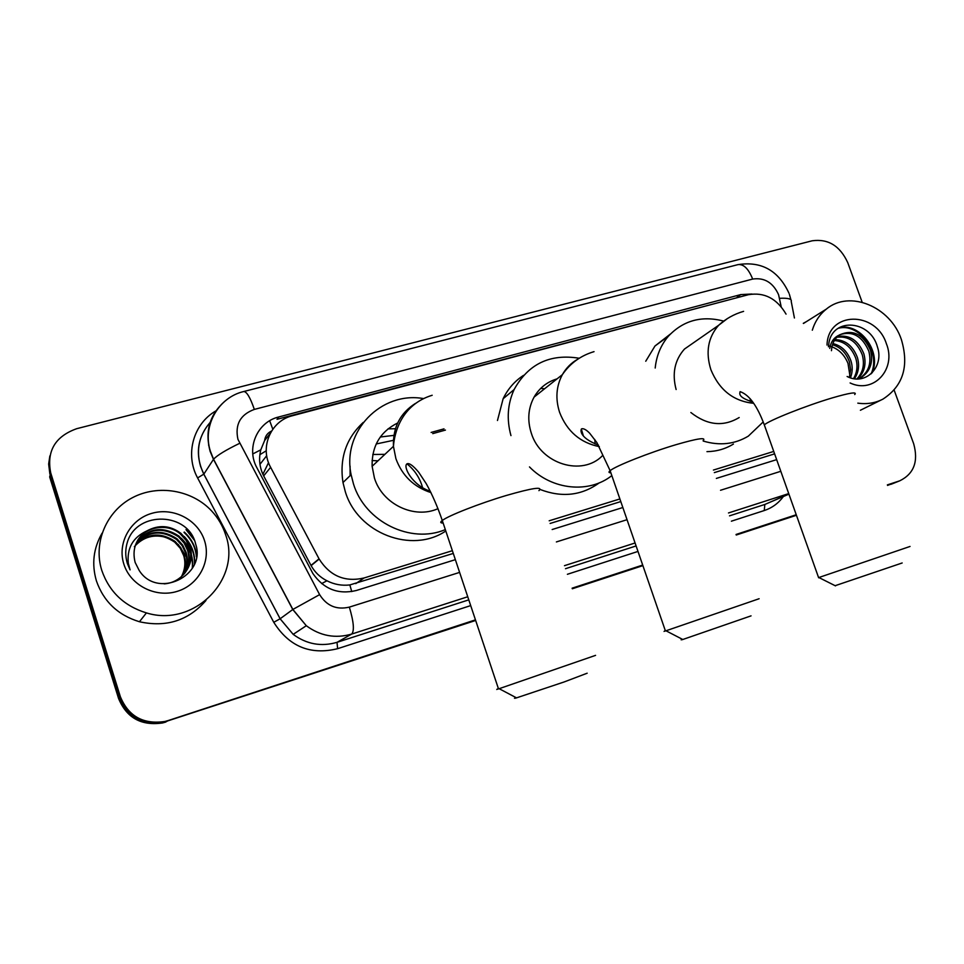 <?xml version="1.0" encoding="UTF-8"?>
<svg xmlns="http://www.w3.org/2000/svg" width="964" height="964" viewBox="0 0 964 964"><rect width="100%" height="100%" fill="white"/><g stroke="black" fill="none" stroke-linecap="round" stroke-linejoin="round"><path stroke-width="1.45" d="M271.583 431.016C267.522 432.92 265.196 436.077 264.63 440.5L260.81 449.814C258.545 458.852 259.497 467.54 263.666 475.891L311.119 565.627C314.818 572.267 320.096 577.316 326.941 580.786C334.279 584.497 341.919 585.871 349.848 584.931L453.285 553.444M751.245 400.012L751.113 401.578M350.125 475.662L350.077 466.154M262.883 474.324L268.534 462.636M264.63 440.5L270.245 433.33M714.324 472.613L774.61 453.863M550.107 523.464L620.792 501.581M786.058 314.131C776.803 298.442 764.235 291.972 748.329 294.719L292.574 415.689C270.872 420.774 259.364 447.308 270.631 467.323L319.156 559.048C329.989 576.05 344.955 582.364 364.067 577.978L452.369 550.697M549.191 520.789L619.888 498.954M713.42 470.058L773.743 451.429M475.65 620.467L163.699 722.217C142.286 725.326 127.537 717.108 119.44 697.55L49.815 473.601L48.658 464.033L49.863 455.9M894.17 390.191L913.691 443.814C918.572 461.479 913.944 473.806 899.798 480.795L887.555 485.41M796.336 515.017L736.147 534.743L796.336 515.017M642.795 565.35L572.23 588.474L642.795 565.35M897.014 481.904L895.58 482.482L897.014 481.904M445.452 430.077L432.752 433.619M444.006 428.86L431.125 432.438M892.821 483.579L890.796 484.35M796.433 515.282L736.243 535.02M642.892 565.627L572.327 588.763M165.904 722.012L162.579 722.952C141.274 726.049 126.597 717.867 118.548 698.418L49.682 476.951L50.2 474.927L119.44 697.55C127.537 717.108 142.286 725.326 163.699 722.217L167.049 721.289L168.194 720.554L164.832 721.494C143.311 724.615 128.477 716.348 120.343 696.683L50.718 472.89C46.453 451.152 55.117 436.427 76.698 428.691L812.17 240.795C828.16 238.578 840.006 245.844 847.73 262.594L862.153 302.238M751.968 294.02L740.786 294.586L278.753 416.966C257.28 421.979 245.856 448.152 256.966 467.889L312.89 573.544C323.796 589.161 338.268 594.812 356.319 590.498L455.357 559.662M278.753 416.966L277.005 419.328L741.69 296.49M899.195 481L887.362 484.88M796.24 514.74L736.05 534.466M642.687 565.061L572.122 588.185M475.457 619.864L168.194 720.554M552.167 529.525L622.84 507.522M716.36 478.409L776.659 459.635M812.303 330.194C815.014 321.41 819.725 314.36 826.413 309.046C849.525 289.646 890.375 306.6 901.328 339.388C909.281 366.103 903.135 386.01 882.916 399.132C875.264 403.085 866.901 404.422 857.815 403.145M803.301 323.338L806.567 321.518M847.127 376.49C865.539 386.19 884.229 366.862 877.505 347.161C870.564 320.253 833.607 317.24 829.04 342.184L828.425 346.787M827.028 345.076C827.751 311.071 875.951 310.516 886.386 343.714C896.689 368.923 873.794 394.276 850.115 382.961M829.727 348.426C830.811 341.883 833.993 337.436 839.283 335.074C834.45 338.738 831.848 343.943 831.462 350.691M859.912 378.165C868.757 371.983 871.733 362.982 868.817 351.149C862.262 336.087 852.574 330.616 839.752 334.737M857.96 378.96L861.491 377.334C870.396 371.164 873.396 362.127 870.48 350.233C863.045 333.99 852.694 328.905 839.439 334.966L839.283 335.074M856.9 378.948C863.021 372.478 864.816 364.428 862.262 354.776C856.936 341.666 848.453 335.821 836.8 337.243M857.562 378.96C864.443 372.526 866.552 364.163 863.889 353.872C858.273 340.28 849.477 334.496 837.499 336.544M853.526 378.599C857.165 372.381 857.924 365.633 855.791 358.355C851.525 347.197 844.38 341.256 834.342 340.533M854.453 378.744C858.659 372.393 859.647 365.308 857.394 357.475C852.875 345.811 845.38 339.87 834.908 339.629M849.332 377.442L850.61 369.658L849.417 361.886C846.187 352.836 840.536 347.124 832.462 344.763M850.453 377.84C852.562 372.309 852.742 366.706 850.995 361.018C847.501 351.402 841.464 345.606 832.872 343.594M828.486 345.823C837.499 347.956 844.006 353.788 847.983 363.332L849.886 375.55M872.155 372.851C881.988 350.908 859.117 321.964 838.885 327.856M871.082 373.887C881.494 352.029 858.635 322.47 838.198 328.314M101.774 570.387C93.002 542.612 106.57 511.149 132.442 497.689C158.241 484.073 192.185 490.013 211.646 510.968C218.057 517.885 222.708 525.766 225.576 534.622C242 578.822 194.174 627.805 146.42 612.899C124.139 606.031 109.257 591.86 101.774 570.387M205.959 600.488C188.486 620.575 166.314 627.66 139.443 621.744C117.945 615.165 103.594 601.512 96.388 580.81C91.532 564.097 93.424 548.215 102.076 533.188M139.202 570.483C157.481 599.608 206.32 575.556 195.728 544.298C188.691 512.041 137.563 510.462 127.61 541.394C125.2 548.745 125.127 556.12 127.381 563.518L130.068 569.881L128.333 563.374C126.754 548.203 132.887 537.394 146.757 530.971C135.779 538.924 131.911 549.408 135.141 562.422L139.202 570.483M204.537 540.696C211.297 561.325 198.584 585.112 176.954 591.438C155.421 598.078 130.297 585.232 123.826 564.012C117.03 542.889 130.55 519.078 152.204 513.234C173.761 507.088 198.078 519.97 204.537 540.696M184.69 573.315C190.486 565.434 192.137 556.939 189.607 547.805L186.1 540.346L180.352 533.984C167.688 522.717 145.251 526.549 137.43 540.78M164.109 583.859C182.618 582.798 195.451 563.699 190.113 547.142L186.594 539.671L180.846 533.285C170.05 525.284 158.686 524.512 146.757 530.971M183.654 574.484C188.667 566.88 189.98 558.855 187.606 550.444L184.124 543.045L178.424 536.731C162.603 526.621 148.685 528.441 136.683 542.19M183.919 574.207C189.125 566.519 190.523 558.385 188.101 549.781L184.618 542.383L178.906 536.056C162.856 525.85 148.842 527.778 136.864 541.828M182.558 575.592C186.847 568.29 187.86 560.771 185.63 553.035L182.172 545.696L176.52 539.442C161.59 529.694 148.095 531.092 136.032 543.624M182.835 575.327C187.293 567.941 188.39 560.301 186.124 552.384L182.666 545.034L176.99 538.768C161.844 528.935 148.239 530.429 136.189 543.262M181.425 576.641C185.016 569.688 185.775 562.675 183.69 555.577L180.268 548.299L174.653 542.105C160.59 532.731 147.528 533.719 135.466 545.07M181.714 576.388C185.474 569.35 186.293 562.193 184.172 554.939L180.738 547.66L175.123 541.443C160.843 531.971 147.661 533.068 135.599 544.708M134.358 546.672C143.287 536.755 154.276 533.779 167.326 537.743M178.232 544.407L185.932 556.132M192.511 567.917C193.499 556.409 189.727 546.504 181.22 538.177M194.68 563.374C195.005 553.143 191.499 544.178 184.16 536.49M196.56 555.589C195.584 546.54 191.487 538.683 184.281 532.044L184.028 532.393C191.499 539.274 195.62 547.432 196.391 556.879M192.523 536.382L186.004 529.61L194.367 540.214M192.246 568.362C193.137 558.807 190.643 550.215 184.763 542.599M194.403 564.061C194.788 555.421 192.378 547.588 187.173 540.575M902.171 562.976L835.137 585.702M818.581 577.617L910.04 546.455M695.707 341.244L684.464 349.064C674.692 360.09 671.908 373.586 676.126 389.528M655.195 368.031C656.472 355.62 660.882 345.004 668.426 336.183C683.259 320.47 701.599 315.421 723.482 321.036M645.747 361.235L654.978 346.004L670.39 334.05M690.863 412.52C707.239 425.365 723.337 427.04 739.183 417.533M751.775 401.735L752.053 401.072M763.211 421.931L748.317 436.138C734.701 444.296 719.674 445.934 703.238 441.054M733.435 444.043C725.47 448.947 716.65 451.477 706.961 451.646M750.269 398.807L750.088 401.277M751.052 615.863L682.789 639.494C680.741 640.06 680.596 639.988 682.343 639.265M665.353 630.757C663.377 631.516 663.401 631.589 665.437 630.974L759.126 598.728M557.096 378.852C547.07 381.852 539.394 387.938 534.08 397.108C528.115 408.266 527.2 420.304 531.333 433.234C540.72 464.07 582.184 476.758 602.524 455.635M581.316 429.088L583.304 435.62M540.683 388.42L544.648 388.721M510.956 435.608C506.498 419.316 507.546 403.964 514.113 389.552C528.26 363.934 549.962 353.499 579.207 358.247M497.472 420.497L503.136 398.722C507.847 388.914 514.656 381.129 523.548 375.358M611.827 475.601C589.1 493.713 552.059 490.158 529.489 466.925M599.295 482.831C581.666 495.604 561.94 497.822 540.129 489.483M594.788 439.476L595.162 443.994M535.357 394.975L536.888 394.879M587.172 673.209L564.133 681.958L516.523 697.864C513.981 698.587 513.8 698.49 516.005 697.587M498.412 688.658C495.894 689.609 495.918 689.706 498.509 688.911L595.571 655.363M397.638 422.991C380.226 431.691 371.718 446.127 372.116 466.299L374.43 478.048C382.383 504.208 414.375 519.415 438.005 508.667M376.189 443.982L393.372 440.331M372.803 454.478L384.889 454.345M407.001 463.829C413.966 469.492 418.894 476.541 421.774 484.976L422.533 487.519M388.01 428.86L395.433 428.727M445.32 529.61C410.869 544.274 364.995 521.922 353.499 484.024L351.113 474.71C341.871 431.221 381.298 391.095 423.413 398.566M445.79 530.995C411.965 554.071 357.68 533.441 345.305 491.676L342.979 482.542C339.364 458.346 346.124 438.295 363.259 422.413M372.068 460.539L377.96 460.828M380.298 437.017L393.89 435.367M252.785 453.948L260.81 449.814M351.752 591.595L349.848 584.931M321.639 583.594L326.941 580.786M272.8 429.197L269.667 420.75M772.646 454.562L774.526 453.622M355.752 583.642L364.067 577.978M310.998 565.398L319.036 558.819M263.666 475.891L270.631 467.323M118.548 698.418L120.343 696.683M259.894 454.671L266.233 450.791M259.955 464.347L266.703 455.695M737.026 297.286L740.786 294.586M781.189 306.721L778.575 294.671C773.02 282.56 764.392 277.355 752.667 279.066L254.339 409.411C240.265 414.616 234.806 424.594 237.939 439.319L319.626 594.631C326.724 605.934 336.629 610.091 349.342 607.115L459.611 572.399M788.998 293.249C778.454 270.523 761.427 260.979 737.918 264.642C743.569 263.883 748.486 268.691 752.667 279.066M467.745 596.764L351.715 634.059C335.424 638.795 320.289 636.011 306.299 625.72L292.767 609.513L213.478 459.346L210.128 451.381C204.766 431.523 209.574 414.894 224.54 401.506M210.116 422.473C199.066 435.198 195.897 449.863 200.596 466.468L203.826 474.131L213.562 459.226C217.274 455.237 225.974 449.947 239.638 443.332M783.346 496.568C778.418 503.292 772.056 507.944 764.259 510.546L731.387 521.187M637.987 551.432L567.398 574.291M470.697 605.597L337.617 648.688C310.324 655.351 289.043 646.543 273.764 622.298L197.608 477.927C184.727 454.502 193.318 423.798 215.828 410.941M50.718 472.89L50.2 474.927M788.865 493.99L764.826 504.461L788.926 494.146M737.918 264.642L243.723 391.529C218.454 397.385 202.211 425.739 210.333 451.092L213.562 459.226L292.875 609.441L280.138 618.768L293.177 634.36C306.66 644.265 321.277 646.916 337.014 642.325L468.781 599.861M197.608 477.927L203.826 474.131L280.138 618.768L273.764 622.298M349.342 607.115C353.728 621.816 354.523 630.793 351.715 634.059L337.014 642.325L337.617 648.688M788.733 493.604L728.495 512.956M635.071 542.985L564.47 565.675M565.494 568.7L636.095 545.949M729.507 515.848L764.826 504.461L764.259 510.546M556.385 541.937L627.046 519.692M720.53 490.266L780.804 471.3M210.14 422.401C196.993 437.945 194.885 455.189 203.802 474.168L280.114 618.78L293.177 634.36L306.299 625.72L292.875 609.441L319.626 594.631M243.723 391.529C246.7 391.541 250.242 397.505 254.339 409.411M779.575 298.31C788.13 297.876 792.022 298.924 791.227 301.443L794.42 317.987M854.707 394.541C857.466 391.625 849.983 392.746 832.269 397.903C806.157 405.615 768.814 420.497 764.307 424.871L764.922 426.582M727.471 318.53L718.626 325.29C708.01 337.448 705.431 352.258 710.89 369.706C719.337 390.083 733.592 401.277 753.631 403.314M703.105 440.668C706.624 437.09 697.647 438.403 676.174 444.633C649.796 452.429 615.418 466.046 610.128 470.673C608.392 472.071 608.633 472.782 610.863 472.794M577.773 359.186C571.254 362.85 566.109 368.019 562.349 374.671C556.18 386.311 555.276 398.891 559.626 412.435C567.073 431.402 580.304 442.801 599.343 446.633M538.936 490.652C543.31 486.35 532.441 487.953 506.341 495.472C479.819 503.329 448.248 515.704 442.283 520.488C440.03 522.199 440.319 523.042 443.127 523.03M415.436 403.422C400.144 413.134 392.818 427.438 393.445 446.344L395.903 458.671C402.181 475.734 413.869 487.037 430.968 492.604M311.119 565.627L319.156 559.048M891.399 484.145L899.798 480.795M162.579 722.952L164.832 721.494M789.396 294.333L790.89 299.671M208.61 445.368L208.827 444.38M826.413 309.046L803.482 323.458M861.491 377.334L859.984 378.129M881.192 399.976L860.394 410.254M180.846 533.285L180.352 533.984M178.906 536.056L178.424 536.731M176.99 538.768L176.52 539.442M175.123 541.443L174.653 542.105M146.42 612.899L139.443 621.744M835.499 585.883L819.123 577.653M752.679 401.94C737.352 397.228 739.81 393.216 740.099 391.637C749.161 394.722 757.222 405.808 764.307 424.871L818.653 577.798M684.464 349.064L718.626 325.29C725.82 318.723 734.146 314.071 743.606 311.348M668.426 336.183L654.978 346.004M682.789 639.494L666.004 630.793M598.451 445.103C577.918 437.234 580.677 428.944 581.846 428.727C583.931 428.45 586.558 429.98 589.739 433.306L596.849 442.536L610.128 470.673L665.437 630.974M534.08 397.108L562.349 374.671C570.17 363.283 580.738 355.608 594.041 351.643M514.113 389.552L503.136 398.722M516.523 697.864L499.171 688.706M430.293 491.242C412.062 485.374 402.446 465.937 407.157 463.768C409.435 462.925 413.303 465.781 418.75 472.336L426.245 483.687C432.125 494.279 437.475 506.546 442.283 520.488L498.509 688.911M372.116 466.299L393.445 446.344C394.433 432.655 401.482 404.639 432.185 395.264M351.113 474.71L342.979 482.542"/></g></svg>
